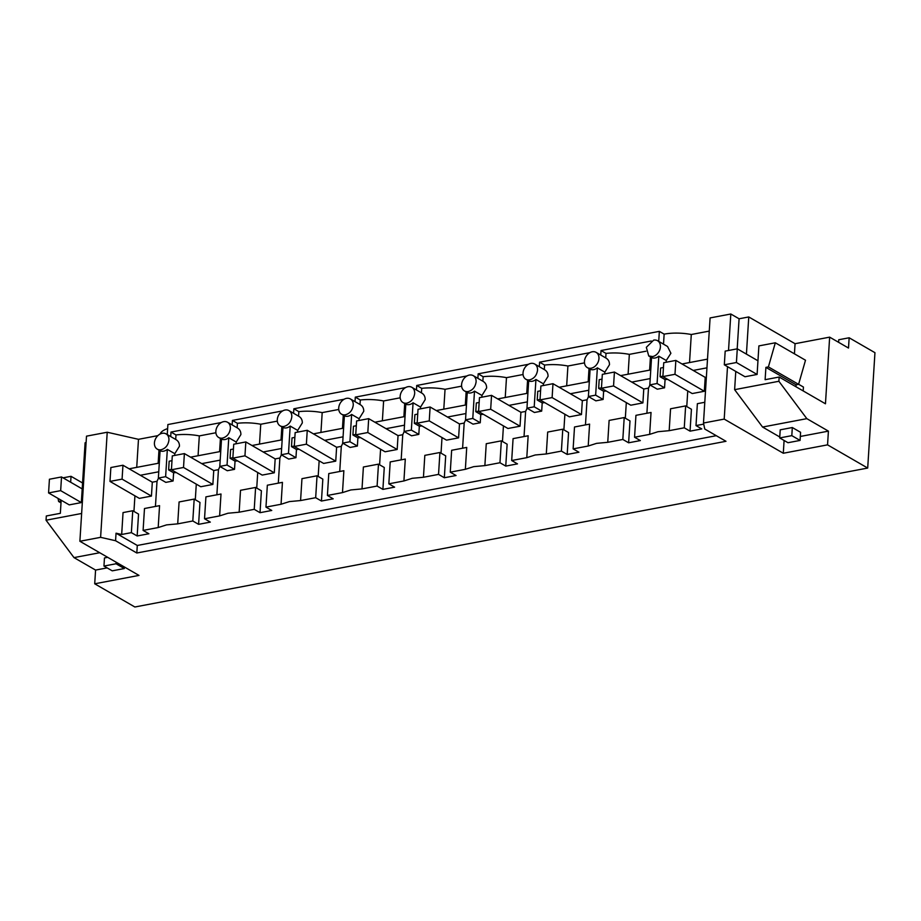 <?xml version="1.0" encoding="UTF-8"?>
<svg xmlns="http://www.w3.org/2000/svg" width="921" height="921" viewBox="0 0 921 921"><rect width="100%" height="100%" fill="white"/><g stroke="black" fill="none" stroke-linecap="round" stroke-linejoin="round"><path stroke-width="1.38" d="M652.621 356.554A8.807 6.689 -60 0 0 659.943 349.37A8.807 6.689 -60 0 0 657.548 340.712A8.807 6.689 -60 0 0 653.657 340.125L646.335 347.309L648.741 355.955L652.621 356.554M649.823 384.874L651.55 357.567A8.807 6.689 -60 0 0 655.107 357.981A8.807 6.689 -60 0 0 658.803 356.197L657.087 383.504L649.823 384.874L657.295 389.192L664.548 387.81L665.066 379.602L660.081 376.724L660.622 368.032L663.454 367.502M657.548 340.712L667.529 346.48L670.902 353.261L666.263 360.502L658.803 356.197M658.722 341.392L659.344 331.364L664.145 334.139L663.511 344.166M657.087 383.504L664.548 387.81M666.263 360.502L666.159 362.241M689.53 362.552L691.291 334.507A29.345 10.453 3.6 0 0 664.145 334.139M659.344 331.364L167.887 424.546L167.254 434.574M709.262 331.1L691.291 334.507M806.831 418.652L762.565 427.045L734.624 389.664L778.89 381.271L806.831 418.652L828.416 431.132L827.553 444.855L867.697 468.052L874.95 352.685L849.15 337.777L848.506 348.046L829.648 337.144L795.065 343.706L748.761 316.951L739.091 318.781L730.813 314.003L710.091 317.929L703.483 423.027L704.749 429.025L725.99 441.297L136.815 553.003L137.287 545.474L116.046 533.201L121.676 534.479L123.046 512.583L132.751 510.741L138.541 514.079L137.16 535.976L148.891 533.754L143.1 530.415L144.482 508.519L159.563 505.652L158.193 527.549L143.1 530.415M82.199 488.901L61.523 476.951L49.423 479.242L48.571 492.931L69.236 504.881L81.336 502.578L85.1 442.782L86.09 442.587M157.871 435.645L138.484 439.317L107.216 432.237L86.505 436.163L79.885 541.272L138.979 575.406L94.713 583.799L134.857 606.997L867.697 468.052M167.634 428.599A29.345 10.453 -176.4 0 0 160.127 434.033M600.745 355.034L601.033 350.533L651.308 341M170.719 436.577L170.995 432.064L221.282 422.532M232.15 424.926L232.437 420.425L282.712 410.881M293.58 413.276L293.868 408.774L344.143 399.242M355.011 401.625L355.299 397.124L405.574 387.591M416.442 389.986L416.729 385.473L467.005 375.941M477.884 378.335L478.16 373.834L528.435 364.302M539.315 366.685L539.591 362.183L589.877 352.651M703.713 424.12L696 425.583L701.779 428.921L690.048 431.155L684.268 427.805L685.638 405.908L670.557 408.774L669.176 430.671L658.008 431.707L649.65 434.367L634.557 437.233L640.348 440.572L628.617 442.794L622.826 439.455L607.733 442.31L596.578 443.358L588.22 446.017L573.127 448.872L578.918 452.223L567.186 454.444L561.396 451.106L546.303 453.961L535.147 454.997L526.789 457.668L511.696 460.523L517.487 463.873L505.756 466.095L499.965 462.745L484.872 465.612L473.716 466.648L465.358 469.307L450.265 472.174L456.056 475.512L444.325 477.746L438.534 474.396L423.441 477.262L412.274 478.298L403.928 480.958L388.835 483.824L394.614 487.163L382.894 489.385L377.103 486.046L362.011 488.901L350.843 489.949L342.485 492.608L327.404 495.463L333.183 498.814L321.452 501.036L315.673 497.697L300.58 500.552L289.413 501.588L281.055 504.259L265.962 507.114L271.753 510.464L260.021 512.686L254.231 509.336L239.138 512.203L227.982 513.239L219.624 515.898L204.531 518.765L210.322 522.103L198.591 524.337L192.8 520.987L177.707 523.853L166.551 524.889L158.193 527.549M634.557 437.233L635.939 415.336L651.032 412.47L649.65 434.367M649.95 384.943L648.488 388.121L643.767 389.019L642.904 402.903L630.804 405.205L601.448 388.236L602.322 374.352L614.422 372.049L613.547 385.945L642.904 402.903M667.667 379.348L665.066 379.602M686.767 406.564L687.745 390.953M706.96 367.836L693.214 370.438M662.913 376.182L660.081 376.724M675.853 360.41L674.978 374.294L662.878 376.585L663.753 362.701L675.853 360.41L705.21 377.368L706.372 377.15M707.501 359.144L682.024 363.979M727.509 366.639L724.205 419.101L703.483 423.027M730.813 314.003L728.523 350.487M762.565 427.045L779.776 436.991M739.091 318.781L737.191 348.84M735.775 371.416L734.624 389.664M724.205 419.101L783.299 453.247L784.093 440.468M748.761 316.951L746.424 354.113M778.89 381.271L779.154 377.034L765.121 379.694L765.904 367.375L796.078 384.817L795.963 386.751M757.948 360.779L737.284 348.829L725.184 351.12L724.32 364.808L744.997 376.747L757.097 374.456L758.892 345.905L775.321 342.785L768.402 366.903L765.904 367.375M795.065 343.706L794.432 353.825M779.154 377.034L825.458 403.789L829.648 337.144M849.15 337.777L838.755 339.745L838.594 342.313M94.713 583.799L95.577 570.076L73.991 557.608L46.05 520.215L46.315 515.979L60.349 513.319L61.12 501.012L58.61 501.485L58.058 498.411M70.664 482.236L71.032 476.318L82.568 482.984M63.042 477.838L71.032 476.318M46.05 520.215L81.635 513.469M79.885 541.272L100.608 537.334L115.574 540.731L116.046 533.201M107.216 432.237L100.608 537.334M133.948 511.431L134.927 495.832M138.484 439.317L136.722 467.373M598.961 358.614A8.807 6.689 -60 0 0 596.117 352.363A8.807 6.689 -60 0 0 592.226 351.776A8.807 6.689 -60 0 0 584.904 358.96A8.807 6.689 -60 0 0 587.299 367.606A8.807 6.689 -60 0 0 591.19 368.193A8.807 6.689 -60 0 0 598.961 358.614M604.729 373.891L604.832 372.153L609.483 364.693C609.518 361.573 608.274 359.317 605.73 357.935L606.006 353.411A29.345 10.453 3.6 0 1 629.342 354.366L645.92 351.223M601.033 350.533L606.006 353.411M162.2 433.307A8.807 6.689 -60 0 0 154.429 442.897A8.807 6.689 -60 0 0 157.272 449.149A8.807 6.689 -60 0 0 161.163 449.736C165.596 448.412 168.186 445.211 168.934 440.146A8.807 6.689 -60 0 0 166.079 433.895A8.807 6.689 -60 0 0 162.2 433.307M174.691 455.423L174.806 453.685L179.457 446.225C179.491 443.105 178.248 440.848 175.704 439.467M170.995 432.064L175.98 434.942L175.704 439.455M175.98 434.942A29.345 10.453 3.6 0 1 199.316 435.898L215.882 432.755M219.797 466.406L221.512 439.11A8.807 6.689 -60 0 0 225.081 439.513A8.807 6.689 -60 0 0 228.776 437.728L227.05 465.036L219.797 466.406L227.268 470.723L234.521 469.353L235.039 461.133L230.054 458.255L230.595 449.563L233.427 449.034M223.63 421.657A8.807 6.689 -60 0 0 216.308 428.841A8.807 6.689 -60 0 0 218.703 437.498A8.807 6.689 -60 0 0 222.594 438.085C227.038 436.761 229.628 433.561 230.365 428.495A8.807 6.689 -60 0 0 227.522 422.244A8.807 6.689 -60 0 0 223.63 421.657M236.133 443.784L236.237 442.045L240.888 434.574C240.934 431.454 239.679 429.209 237.134 427.816L237.411 423.303A29.345 10.453 3.6 0 1 260.747 424.247L277.325 421.116M232.437 420.425L237.411 423.303M281.227 454.767L282.954 427.459A8.807 6.689 -60 0 0 286.512 427.874A8.807 6.689 -60 0 0 290.207 426.078L288.492 453.385L281.227 454.767L288.699 459.072L295.952 457.702L296.47 449.494L291.485 446.604L292.026 437.924L294.858 437.383M285.061 410.018A8.807 6.689 -60 0 0 277.739 417.201A8.807 6.689 -60 0 0 280.134 425.847A8.807 6.689 -60 0 0 284.025 426.435C288.469 425.111 291.059 421.922 291.796 416.845A8.807 6.689 -60 0 0 288.952 410.605A8.807 6.689 -60 0 0 285.061 410.018M297.564 432.133L297.667 430.395L302.318 422.923C302.364 419.815 301.109 417.558 298.565 416.177L298.853 411.652A29.345 10.453 3.6 0 1 322.189 412.608L338.755 409.465M293.868 408.774L298.853 411.652M342.67 443.116L344.385 415.808A8.807 6.689 -60 0 0 347.942 416.223A8.807 6.689 -60 0 0 351.638 414.438L349.922 441.735L342.67 443.116L350.13 447.433L357.383 446.052L357.901 437.843L352.916 434.965L353.468 426.273L356.289 425.732M346.492 398.367A8.807 6.689 -60 0 0 339.17 405.551A8.807 6.689 -60 0 0 341.576 414.197A8.807 6.689 -60 0 0 345.456 414.784C349.899 413.46 352.49 410.271 353.238 405.205A8.807 6.689 -60 0 0 350.383 398.954A8.807 6.689 -60 0 0 346.492 398.367M358.994 420.483L359.098 418.744L363.749 411.284C363.795 408.164 362.54 405.908 359.996 404.526M355.299 397.124L360.284 400.002L359.996 404.515M360.284 400.002A29.345 10.453 3.6 0 1 383.62 400.957L400.186 397.814M404.1 431.465L405.816 404.158A8.807 6.689 -60 0 0 409.373 404.572A8.807 6.689 -60 0 0 413.069 402.788L411.353 430.095L404.1 431.465L411.56 435.783L418.813 434.401L419.331 426.193L414.346 423.315L414.899 414.623L417.72 414.093M407.922 386.716A8.807 6.689 -60 0 0 400.6 393.9A8.807 6.689 -60 0 0 403.007 402.558A8.807 6.689 -60 0 0 406.898 403.145C411.33 401.821 413.92 398.62 414.669 393.555A8.807 6.689 -60 0 0 411.814 387.304A8.807 6.689 -60 0 0 407.922 386.716M420.425 408.832L420.54 407.094L425.18 399.633C425.226 396.514 423.971 394.257 421.427 392.876L421.714 388.351A29.345 10.453 3.6 0 1 445.05 389.307L461.617 386.164M416.729 385.473L421.714 388.351M465.531 419.815L467.246 392.519A8.807 6.689 -60 0 0 470.804 392.922A8.807 6.689 -60 0 0 474.499 391.137L472.784 418.445L465.531 419.815L472.991 424.132L480.255 422.762L480.762 414.542L475.777 411.664L476.33 402.972L479.162 402.442M469.353 375.066A8.807 6.689 -60 0 0 462.031 382.25A8.807 6.689 -60 0 0 464.437 390.907A8.807 6.689 -60 0 0 468.329 391.494C472.761 390.17 475.351 386.97 476.099 381.904A8.807 6.689 -60 0 0 473.244 375.653A8.807 6.689 -60 0 0 469.353 375.066M481.856 397.193L481.971 395.454L486.622 387.983C486.656 384.863 485.402 382.618 482.857 381.225L483.145 376.712A29.345 10.453 3.6 0 1 506.481 377.656L523.047 374.525M478.16 373.834L483.145 376.712M526.962 408.176L528.677 380.868A8.807 6.689 -60 0 0 532.234 381.282A8.807 6.689 -60 0 0 535.941 379.487L534.215 406.794L526.962 408.176L534.422 412.481L541.686 411.111L542.204 402.903L537.219 400.013L537.76 391.333L540.592 390.792M530.795 363.427A8.807 6.689 -60 0 0 523.473 370.61A8.807 6.689 -60 0 0 525.868 379.256A8.807 6.689 -60 0 0 529.759 379.843C534.192 378.519 536.782 375.331 537.53 370.254A8.807 6.689 -60 0 0 534.675 364.014A8.807 6.689 -60 0 0 530.795 363.427M543.286 385.542L543.402 383.804L548.053 376.332C548.087 373.224 546.844 370.967 544.299 369.586M539.591 362.183L544.576 365.061L544.299 369.563M544.576 365.061A29.345 10.453 3.6 0 1 567.912 366.017L584.478 362.874M588.392 396.525L590.108 369.217A8.807 6.689 -60 0 0 593.677 369.632A8.807 6.689 -60 0 0 597.372 367.847L595.645 395.144L588.392 396.525L595.864 400.842L603.117 399.461L603.635 391.252L598.65 388.374L599.191 379.682L602.023 379.141M650.767 369.908L620.593 375.618M650.226 378.589L631.783 382.088M601.471 387.833L598.65 388.374M603.635 391.252L606.225 390.999M629.342 354.366L628.099 374.202M121.676 534.479L131.369 532.637L137.16 535.976M716.296 435.691L137.287 545.474M684.268 427.805L669.176 430.671M690.048 431.155L691.429 409.258L685.638 405.908M705.21 377.368L704.335 391.264L692.235 393.555L662.878 376.585M625.324 418.203L626.315 402.604M628.617 442.794L629.999 420.909L624.208 417.558L609.115 420.425L607.745 442.31M827.553 444.855L783.299 453.247M115.574 540.731L136.815 553.003M704.784 402.281L697.37 403.686L696 425.583M828.416 431.132L800.326 436.462M792.313 427.528L780.225 429.831L779.707 437.935L791.807 435.645L792.313 427.528L800.579 432.306L800.073 440.422L787.985 442.713L779.707 437.935M768.402 366.903L798.588 384.345L796.078 384.817M798.588 384.345L805.507 360.226L775.321 342.785M95.577 570.076L107.124 567.889M73.991 557.608L99.721 552.727M103.958 566.058L116.046 563.767L124.312 568.545L112.224 570.836L103.958 566.058L104.464 557.953L107.699 557.332M58.61 501.485L61.005 502.866M131.369 532.637L132.751 510.741M122.954 465.232L122.079 479.127L109.99 481.418L110.865 467.534L122.954 465.232L152.31 482.201L157.019 481.303L158.481 478.126M152.31 482.201L151.435 496.085L139.347 498.376L109.99 481.418M158.757 471.771L140.326 475.271M159.31 463.079L129.136 468.801M174.806 453.685L167.346 449.379A8.807 6.689 -60 0 1 163.639 451.163A8.807 6.689 -60 0 1 160.081 450.749L158.366 478.057L165.826 482.374L173.09 480.992L173.609 472.784L168.624 469.906L169.165 461.214L171.997 460.684M604.832 372.153L597.372 367.847M198.073 455.734L199.316 435.898M236.237 442.045L228.776 437.728M259.503 444.083L260.747 424.247M297.667 430.395L290.207 426.078M320.934 432.444L322.189 412.608M359.098 418.744L351.638 414.438M382.365 420.793L383.62 400.957M420.54 407.094L413.069 402.788M443.795 409.143L445.05 389.307M481.971 395.454L474.499 391.137M505.238 397.492L506.481 377.656M543.402 383.804L535.941 379.487M566.668 385.853L567.912 366.017M595.645 395.144L603.117 399.461M573.127 448.872L574.508 426.987L589.601 424.12L588.22 446.017M588.507 396.594L587.057 399.772M622.826 439.455L624.208 417.558M563.894 429.854L564.884 414.254M567.186 454.444L568.568 432.548L562.777 429.209L547.684 432.064L546.303 453.961M552.98 383.7L552.116 397.596L540.017 399.887L540.892 385.991L552.98 383.7L582.337 400.67L587.045 399.772M582.337 400.67L581.462 414.554L569.374 416.845L540.017 399.887M561.396 451.106L562.777 429.209M511.696 460.523L513.078 438.626L528.159 435.771L526.789 457.668M527.077 408.245L525.626 411.422L520.906 412.309L520.031 426.204L507.943 428.495L478.586 411.537L479.461 397.642L491.549 395.351L490.674 409.235L520.031 426.204M544.795 402.65L542.204 402.903M502.463 441.504L503.442 425.893M505.756 466.095L507.137 444.198L501.346 440.848L486.253 443.715L484.872 465.612M499.965 462.745L501.346 440.848M450.265 472.174L451.647 450.277L466.728 447.422L465.358 469.307M465.646 419.884L464.184 423.061L459.475 423.959L458.6 437.855L446.512 440.146L417.155 423.176L418.03 409.292L430.119 407.001L429.244 420.885L458.6 437.855M483.364 414.3L480.762 414.542M441.032 453.144L442.011 437.544M444.325 477.746L445.695 455.849L439.916 452.499L424.823 455.365L423.441 477.262M438.534 474.396L439.916 452.499M388.835 483.824L390.205 461.928L405.298 459.061L403.916 480.958M404.215 431.535L402.753 434.712L398.045 435.61L397.17 449.494L385.07 451.785L355.725 434.827L356.6 420.943L368.688 418.641L367.813 432.536L397.17 449.494M421.933 425.939L419.331 426.193M379.602 464.794L380.58 449.195M382.894 489.385L384.264 467.488L378.473 464.149L363.392 467.005L362.011 488.901M377.103 486.046L378.473 464.149M327.404 495.463L328.774 473.578L343.867 470.712L342.485 492.608M342.785 443.185L341.323 446.363L336.614 447.261L335.739 461.145L323.639 463.436L294.283 446.478L295.157 432.582L307.257 430.291L306.382 444.187L335.739 461.145M360.502 437.59L357.901 437.843M318.171 476.445L319.15 460.845M321.452 501.036L322.834 479.139L317.043 475.8L301.961 478.655L300.58 500.552M315.673 497.697L317.043 475.8M265.962 507.114L267.343 485.217L282.436 482.362L281.055 504.259M281.354 454.836L279.892 458.013L275.172 458.9L274.308 472.795L262.209 475.086L232.852 458.128L233.727 444.233L245.826 441.942L244.951 455.826L274.308 472.795M299.072 449.241L296.47 449.494M256.729 488.095L257.719 472.485M260.021 512.686L261.403 490.789L255.612 487.439L240.519 490.306L239.149 512.203M254.231 509.336L255.612 487.439M204.531 518.765L205.913 496.868L221.005 494.013L219.624 515.898M219.912 466.475L218.461 469.652L213.741 470.55L212.866 484.446L200.778 486.737L171.421 469.768L172.296 455.883L184.384 453.593L183.521 467.477L212.866 484.446M237.63 460.891L235.039 461.133M195.298 499.735L196.288 484.135M198.591 524.337L199.972 502.44L194.181 499.09L179.088 501.957L177.707 523.853M192.8 520.987L194.181 499.09M176.199 472.531L173.609 472.784M167.346 449.379L165.619 476.687L158.366 478.057M165.619 476.687L173.09 480.992M220.741 451.44L190.566 457.161M220.2 460.132L201.757 463.62M171.444 469.365L168.624 469.906M227.05 465.036L234.521 469.353M282.171 439.789L251.997 445.511M281.63 448.481L263.187 451.981M232.886 457.725L230.054 458.255M288.492 453.385L295.952 457.702M343.602 428.138L313.428 433.86M343.061 436.83L324.618 440.33M294.317 446.075L291.485 446.604M349.922 441.735L357.383 446.052M405.044 416.499L374.87 422.209M404.492 425.18L386.049 428.679M355.748 434.424L352.916 434.965M411.353 430.095L418.813 434.401M466.475 404.849L436.301 410.57M465.922 413.541L447.479 417.029M417.178 422.774L414.346 423.315M472.784 418.445L480.255 422.762M527.906 393.198L497.731 398.92M527.353 401.89L508.922 405.39M478.609 411.134L475.777 411.664M534.215 406.794L541.686 411.111M589.336 381.547L559.162 387.269M588.795 390.239L570.352 393.739M540.04 399.484L537.219 400.013M803.193 390.918L803.434 387.05L798.611 384.264M791.807 435.645L800.073 440.422M757.097 374.456L736.42 362.517L737.284 348.829M724.32 364.808L736.42 362.517M124.312 568.545L124.416 566.991M116.046 563.767L116.15 562.213M81.336 502.578L60.659 490.64L61.523 476.951M48.571 492.931L60.659 490.64M674.978 374.294L704.335 391.264M613.547 385.945L601.448 388.236M614.422 372.049L643.767 389.019M552.116 397.596L581.462 414.554M490.674 409.235L478.586 411.537M491.549 395.351L520.906 412.309M429.244 420.885L417.155 423.176M430.119 407.001L459.475 423.959M367.813 432.536L355.725 434.827M368.688 418.641L398.045 435.61M306.382 444.187L294.283 446.478M307.257 430.291L336.614 447.261M244.951 455.826L232.852 458.128M245.826 441.942L275.172 458.9M183.521 467.477L171.421 469.768M184.384 453.593L213.741 470.55M122.079 479.127L151.435 496.085M651.55 357.59L648.729 355.966M649.616 370.127L650.445 356.945M646.899 413.253L648.499 387.891M158.147 463.309L158.976 450.127M606.099 358.131L596.117 352.363M176.072 439.662L166.079 433.895M221.512 439.121L218.703 437.498M237.503 428.012L227.522 422.244M282.954 427.471L280.134 425.847M298.934 416.373L288.952 410.605M344.385 415.82L341.576 414.197M360.364 404.722L350.383 398.954M405.816 404.181L403.007 402.558M421.795 393.071L411.814 387.304M467.246 392.53L464.437 390.907M483.226 381.421L473.244 375.653M528.677 380.88L525.868 379.256M544.668 369.781L534.675 364.014M590.108 369.229L587.299 367.606M160.081 450.772L157.272 449.149M219.589 451.658L220.418 438.477M281.02 440.008L281.849 426.837M342.451 428.357L343.28 415.187M403.882 416.718L404.71 403.536M465.312 405.067L466.141 391.897M526.743 393.417L527.572 380.246M588.185 381.766L589.014 368.596M585.468 424.903L587.057 399.541M155.442 506.435L157.031 481.073M524.037 436.554L525.626 411.192M462.595 448.205L464.196 422.843M401.165 459.844L402.765 434.482M339.734 471.494L341.334 446.132M278.303 483.145L279.903 457.783M216.872 494.796L218.461 469.434"/></g></svg>
